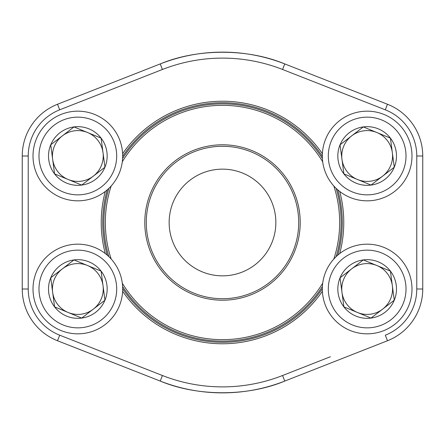 <?xml version="1.0" encoding="UTF-8"?>
<svg xmlns="http://www.w3.org/2000/svg" width="445" height="445" viewBox="0 0 445 445"><rect width="100%" height="100%" fill="white"/><g stroke="black" fill="none" stroke-linecap="round" stroke-linejoin="round"><path stroke-width="0.67" d="M343.902 306.878A29.337 29.337 0 0 1 363.304 259.919A29.337 29.337 0 0 1 394.27 300.203A29.337 29.337 0 0 1 343.902 306.878L340.047 277.797L363.304 259.919L390.415 271.122L394.27 300.203L371.013 318.08L343.902 306.878L340.047 277.797L351.672 268.858L363.304 259.919L390.415 271.122L394.27 300.203L371.013 318.08L343.902 306.878M351.672 268.858A25.404 25.404 0 0 1 390.638 298.701A25.404 25.404 0 0 1 341.971 292.337A25.404 25.404 0 0 1 351.672 268.858M325.723 271.884A44.834 44.834 0 0 1 402.703 261.677A44.834 44.834 0 0 1 373.049 333.444A44.834 44.834 0 0 1 325.723 271.884A44.834 44.834 0 0 1 402.703 261.677A44.834 44.834 0 0 1 373.049 333.444A44.834 44.834 0 0 1 325.723 271.884M54.585 173.878A29.337 29.337 0 0 1 73.987 126.92A29.337 29.337 0 0 1 104.953 167.203A29.337 29.337 0 0 1 54.585 173.878L50.73 144.797L73.987 126.92L101.098 138.122L104.953 167.203L81.696 185.081L54.585 173.878L50.73 144.797L73.987 126.92L101.098 138.122L104.953 167.203L93.328 176.142L81.696 185.081L54.585 173.878M62.356 135.859A25.404 25.404 0 0 1 101.321 165.701A25.404 25.404 0 0 1 52.655 159.338A25.404 25.404 0 0 1 62.356 135.859M36.407 138.879A44.834 44.834 0 0 1 113.386 128.677A44.834 44.834 0 0 1 83.732 200.445A44.834 44.834 0 0 1 36.407 138.879A44.834 44.834 0 0 1 113.386 128.677A44.834 44.834 0 0 1 83.732 200.445A44.834 44.834 0 0 1 36.407 138.879M54.585 306.878A29.337 29.337 0 0 1 73.987 259.919A29.337 29.337 0 0 1 104.953 300.203A29.337 29.337 0 0 1 54.585 306.878L50.73 277.797L73.987 259.919L101.098 271.122L104.953 300.203L81.696 318.08L54.585 306.878L50.73 277.797L62.356 268.858L73.987 259.919L101.098 271.122L104.953 300.203L81.696 318.08L54.585 306.878M62.356 268.858A25.404 25.404 0 0 1 101.321 298.701A25.404 25.404 0 0 1 52.655 292.337A25.404 25.404 0 0 1 62.356 268.858M36.407 271.884A44.834 44.834 0 0 1 113.386 261.677A44.834 44.834 0 0 1 83.732 333.444A44.834 44.834 0 0 1 36.407 271.884A44.834 44.834 0 0 1 113.386 261.677A44.834 44.834 0 0 1 83.732 333.444A44.834 44.834 0 0 1 36.407 271.884M343.902 173.878A29.337 29.337 0 0 1 363.304 126.92A29.337 29.337 0 0 1 394.27 167.203A29.337 29.337 0 0 1 343.902 173.878L340.047 144.797L363.304 126.92L390.415 138.122L394.27 167.203L371.013 185.081L343.902 173.878L340.047 144.797L363.304 126.92L390.415 138.122L394.27 167.203L382.644 176.142L371.013 185.081L343.902 173.878M351.672 135.859A25.404 25.404 0 0 1 390.638 165.701A25.404 25.404 0 0 1 341.971 159.338A25.404 25.404 0 0 1 351.672 135.859M325.723 138.879A44.834 44.834 0 0 1 402.703 128.677A44.834 44.834 0 0 1 373.049 200.445A44.834 44.834 0 0 1 325.723 138.879A44.834 44.834 0 0 1 402.703 128.677A44.834 44.834 0 0 1 373.049 200.445A44.834 44.834 0 0 1 325.723 138.879M385.292 109.815L387.478 104.252A55.592 55.592 0 0 1 422.75 156L416.77 156L416.77 289L416.77 156A49.612 49.612 0 0 0 385.292 109.815L282.581 69.487A164.383 164.383 0 0 0 162.419 69.487L59.708 109.815A49.612 49.612 0 0 0 28.23 156L28.23 289L22.25 289L22.25 156A55.592 55.592 0 0 1 57.522 104.252L160.233 63.924A170.363 170.363 0 0 1 284.767 63.924L387.478 104.252A55.592 55.592 0 0 1 422.75 156L422.75 289A55.592 55.592 0 0 1 387.478 340.748L284.767 381.076A170.363 170.363 0 0 1 160.233 381.076L57.522 340.748A55.592 55.592 0 0 1 22.25 289A55.592 55.592 0 0 0 57.522 340.748L59.708 335.185L162.419 375.513A164.383 164.383 0 0 0 282.581 375.513L330.396 356.74M339.73 191.461A121.268 121.268 0 0 1 339.73 253.539M322.386 291.275A121.268 121.268 0 0 1 122.614 291.275M105.27 253.539A121.268 121.268 0 0 1 105.27 191.461M122.614 153.725A121.268 121.268 0 0 1 322.386 153.725M284.767 63.924C247.392 48.321 197.374 48.41 160.233 63.924A170.363 170.363 0 0 1 284.767 63.924L282.581 69.487M160.233 381.076C197.608 396.679 247.626 396.59 284.767 381.076A170.363 170.363 0 0 1 160.233 381.076L162.419 375.513M337.733 255.18A119.777 119.777 0 0 0 337.733 189.82M322.325 156.312A119.777 119.777 0 0 0 122.675 156.312M107.267 189.82A119.777 119.777 0 0 0 107.267 255.18M122.675 288.688A119.777 119.777 0 0 0 322.325 288.688M294.284 192.735A77.708 77.708 0 0 1 212.387 299.546A77.708 77.708 0 0 1 160.829 175.219A77.708 77.708 0 0 1 294.284 192.735M322.703 161.785A117.163 117.163 0 0 0 122.297 161.785M111.178 185.977A117.163 117.163 0 0 0 111.178 259.023M122.297 283.215A117.163 117.163 0 0 0 322.703 283.215M333.822 259.023A117.163 117.163 0 0 0 333.822 185.977M336.142 188.369A118.654 118.654 0 0 1 336.142 256.632M322.391 286.536A118.654 118.654 0 0 1 122.609 286.536M108.858 256.632A118.654 118.654 0 0 1 108.858 188.369M122.609 158.465A118.654 118.654 0 0 1 322.391 158.465M271.784 202.063A53.35 53.35 0 0 0 180.164 190.037A53.35 53.35 0 0 0 215.558 275.394A53.35 53.35 0 0 0 271.784 202.063M292.899 193.308A76.212 76.212 0 0 0 162.019 176.125A76.212 76.212 0 0 0 212.582 298.067A76.212 76.212 0 0 0 292.899 193.308M331.247 274.165A38.854 38.854 0 0 0 372.265 327.52A38.854 38.854 0 0 0 397.964 265.32A38.854 38.854 0 0 0 331.247 274.165M41.93 141.165A38.854 38.854 0 0 0 82.948 194.515A38.854 38.854 0 0 0 108.647 132.321A38.854 38.854 0 0 0 41.93 141.165M41.93 274.165A38.854 38.854 0 0 0 82.948 327.52A38.854 38.854 0 0 0 108.647 265.32A38.854 38.854 0 0 0 41.93 274.165M331.247 141.165A38.854 38.854 0 0 0 372.265 194.515A38.854 38.854 0 0 0 397.964 132.321A38.854 38.854 0 0 0 331.247 141.165M422.75 289A55.592 55.592 0 0 1 387.478 340.748L385.292 335.185A49.612 49.612 0 0 0 416.77 289L422.75 289M28.23 156L22.25 156A55.592 55.592 0 0 1 57.522 104.252L59.708 109.815M28.23 289A49.612 49.612 0 0 0 59.708 335.185M160.233 63.924L162.419 69.487M282.581 375.513L284.767 381.076"/></g></svg>
